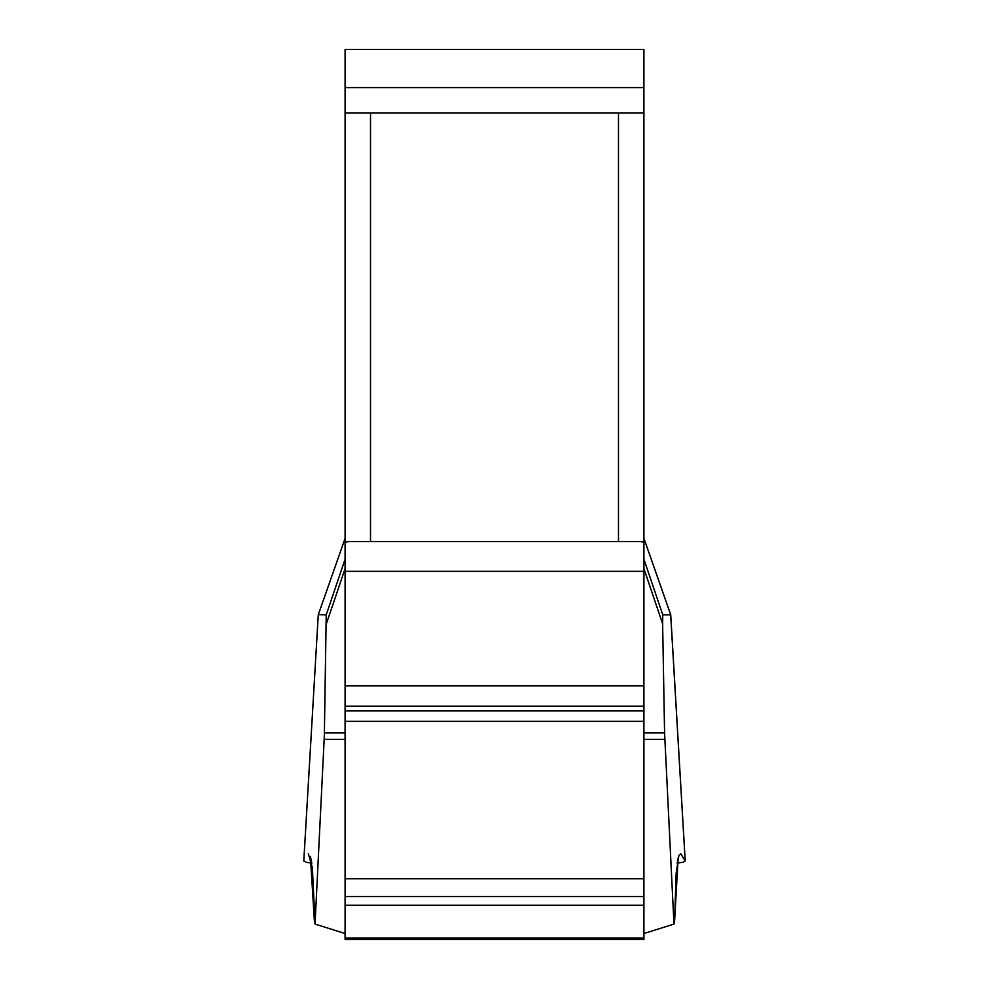 <?xml version="1.0" encoding="UTF-8"?>
<svg xmlns="http://www.w3.org/2000/svg" width="989" height="989" viewBox="0 0 989 989"><rect width="100%" height="100%" fill="white"/><g stroke="black" fill="none" stroke-linecap="round" stroke-linejoin="round"><path stroke-width="1.48" d="M643.913 732.936L664.583 732.936L673.966 924.097L674.56 921.649L676.155 873.423L678.788 855.905L680.692 853.742L685.192 860.826L670.678 614.639M308.321 853.754L312.376 867.699L315.034 924.097L324.33 736.1L326.234 614.812L345.087 559.267L345.087 113.03L643.913 113.03L643.913 939.55L345.087 939.55L345.087 542.343L348.499 541.552L618.484 541.552L618.484 113.03M318.322 614.639L326.234 614.812M664.583 732.936L662.63 623.787L643.913 568.663M662.766 614.812L670.715 614.812L643.913 538.412L643.913 559.267L662.766 614.812L662.63 623.787M345.087 933.517L315.034 924.097M673.966 924.097L643.913 933.517M345.087 113.03L345.087 49.45L643.913 49.45L643.913 113.03M673.843 921.649L674.56 921.649L678.145 857.97L677.181 863.1L683.065 862.223L685.192 860.826M303.784 860.949L318.273 614.75L345.087 538.375L318.273 614.775L303.808 860.826L306.281 862.309L311.819 863.1L310.373 856.338L314.44 921.649L315.157 921.649M643.913 542.343L640.501 541.552L618.484 541.552M324.417 732.936L345.087 732.936M345.087 568.663L326.37 623.787M664.806 739.438L643.913 739.438M345.087 739.438L324.194 739.438M370.516 113.03L370.516 541.552M643.913 938.017L345.087 938.017M643.913 905.269L345.087 905.269M643.913 896.566L345.087 896.566M643.913 878.776L345.087 878.776M643.913 721.34L345.087 721.34M643.913 710.844L345.087 710.844M643.913 706.22L345.087 706.22M643.913 685.859L345.087 685.859M643.913 571.345L345.087 571.345M643.913 87.601L345.087 87.601M685.216 860.949L670.727 614.75L643.913 538.375"/></g></svg>
